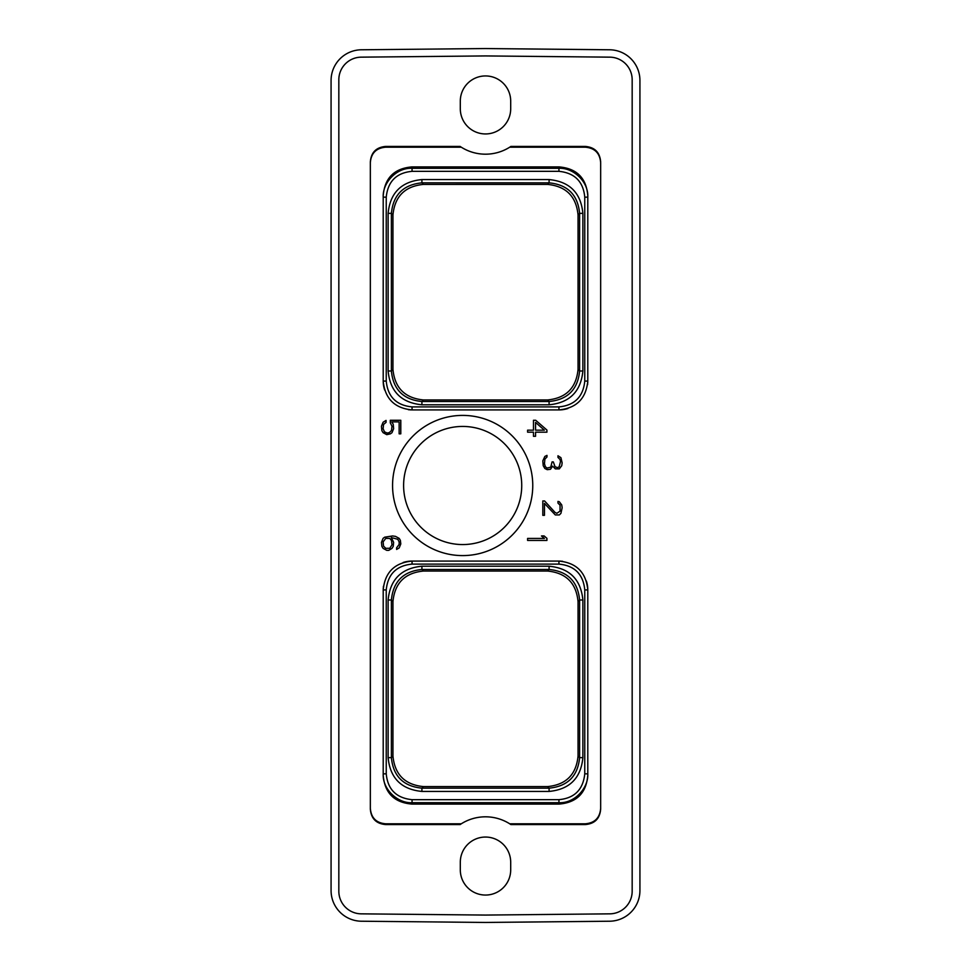 <?xml version="1.0" encoding="UTF-8"?>
<svg xmlns="http://www.w3.org/2000/svg" width="971" height="971" viewBox="0 0 971 971"><rect width="100%" height="100%" fill="white"/><g stroke="black" fill="none" stroke-linecap="round" stroke-linejoin="round"><path stroke-width="1.46" d="M384.71 537.169L383.084 538.359L381.457 542.352L381.87 546.37L383.084 548.36L386.749 550.351L388.764 550.351L391.993 548.372L393.219 546.37L393.631 542.352L391.325 537.57L397.807 539.281L399.142 541.879L399.142 544.428L396.617 547.814L396.617 549.44L399.166 547.947L400.792 543.954L400.38 540.349L399.166 538.359L395.488 536.368L392.575 535.956L384.71 537.169M460.096 824.573L461.274 823.809A45.443 45.443 0 0 1 509.726 823.809L585.21 823.809C594.725 823.02 599.872 817.873 600.661 808.358L600.661 162.643C599.872 153.127 594.725 147.98 585.21 147.191L509.726 147.191A45.443 45.443 0 0 1 461.274 147.191L385.79 147.191C376.275 147.98 371.128 153.127 370.339 162.643L370.339 808.358C371.128 817.873 376.275 823.02 385.79 823.809L461.274 823.809A45.443 45.443 0 0 0 460.096 824.573L385.79 824.573C376.275 823.784 371.128 818.638 370.339 809.122L370.339 161.878C371.128 152.362 376.275 147.216 385.79 146.427L460.096 146.427A45.443 45.443 0 0 0 461.274 147.191L460.096 146.427M384.625 389.99A28.851 28.851 0 0 1 383.205 381.081L383.205 195.754C384.674 177.984 394.287 168.371 412.056 166.903L558.944 166.903C576.713 168.371 586.326 177.984 587.795 195.754L587.795 381.081A28.851 28.851 0 0 1 587.795 381.118M567.865 408.512A28.851 28.851 0 0 1 558.944 409.92L412.056 409.92A28.851 28.851 0 0 1 411.971 409.92M411.158 409.908A28.851 28.851 0 0 1 410.248 409.871M409.349 409.798A28.851 28.851 0 0 1 408.451 409.701M587.783 381.979A28.851 28.851 0 0 1 587.734 382.877M587.661 383.776A28.851 28.851 0 0 1 587.564 384.686M403.135 562.488A28.851 28.851 0 0 1 412.056 561.08L558.944 561.08A28.851 28.851 0 0 1 559.029 561.08M586.375 581.01A28.851 28.851 0 0 1 587.795 589.919L587.795 775.246C586.326 793.016 576.713 802.629 558.944 804.097L412.056 804.097C394.287 802.629 384.674 793.016 383.205 775.246L383.205 589.919A28.851 28.851 0 0 1 383.205 589.883M383.217 589.021A28.851 28.851 0 0 1 383.266 588.123M383.339 587.224A28.851 28.851 0 0 1 383.436 586.314M559.842 561.092A28.851 28.851 0 0 1 560.753 561.129M561.651 561.202A28.851 28.851 0 0 1 562.549 561.299M462.669 555.594A70.094 70.094 0 0 1 392.563 485.5A70.094 70.094 0 0 1 462.669 415.406A70.094 70.094 0 0 1 532.763 485.5A70.094 70.094 0 0 1 462.669 555.594M527.593 540.446L546.916 540.446L546.916 538.31L544.124 535.956L541.466 535.956L544.403 538.432L527.593 538.432L527.593 540.446M544.585 500.951L542.813 500.951L542.813 515.334L544.464 515.334L544.464 503.427L555.303 514.933L559.308 514.946L560.922 513.368L562.148 507.748L561.736 504.92L559.308 501.752L557.973 501.424L557.973 503.075L560.061 505.163L560.061 511.122L556.844 513.319L555.072 512.457L544.585 500.951M544.852 468.495L547.256 469.673L550.496 469.272L552.633 466.141L555.303 468.859L559.308 468.872L561.736 465.704L562.148 462.876L560.922 457.669L557.973 455.763L557.973 457.402L560.061 459.501L560.498 461.626L559.162 466.76L557.803 467.658L555.084 466.784L553.3 461.88L552.074 461.88L550.739 467.185L547.159 468.058L545.338 466.735L544.464 463.737L544.889 459.101L546.989 456.977L546.989 455.375L544.852 456.455L542.813 460.861L543.214 465.692L544.852 468.495M546.916 430.044L535.701 420.273L533.48 420.273L533.48 430.165L527.593 430.165L527.593 432.18L533.48 432.18L533.48 436.307L535.555 436.307L535.555 432.18L546.916 432.18L546.916 430.044M390.293 422.858L391.981 426.196L391.544 430.444L389.322 432.617L387.089 433.054L384.431 431.755L383.108 428.733L383.545 424.485L386.057 422.373L386.057 420.407L383.084 422.264L381.457 426.257L381.87 430.675L383.084 432.665L386.749 434.656L390.378 433.855L392.005 432.665L393.631 428.684L393.219 424.254L391.762 421.875L399.142 421.875L399.142 433.831L400.792 433.831L400.792 420.273L390.293 420.273L390.293 422.858M510.904 824.573A45.443 45.443 0 0 0 509.726 823.809L510.904 824.573L585.21 824.573C594.725 823.784 599.872 818.638 600.661 809.122L600.661 162.643M460.303 862.248A25.197 25.197 0 0 1 485.5 837.051A25.197 25.197 0 0 1 510.697 862.248L510.697 869.858A25.197 25.197 0 0 1 485.5 895.056A25.197 25.197 0 0 1 460.303 869.858L460.303 862.248M460.303 108.752L460.303 101.142A25.197 25.197 0 0 1 485.5 75.944A25.197 25.197 0 0 1 510.697 101.142L510.697 108.752A25.197 25.197 0 0 1 485.5 133.949A25.197 25.197 0 0 1 460.303 108.752M600.661 161.878C599.872 152.362 594.725 147.216 585.21 146.427L510.904 146.427A45.443 45.443 0 0 1 509.726 147.191L510.904 146.427M632.17 79.768A22.6 22.6 0 0 0 609.788 57.155L485.5 55.93L361.212 57.155A22.6 22.6 0 0 0 338.83 79.768L338.83 891.232A22.6 22.6 0 0 0 361.212 913.845L485.5 915.07L609.788 913.845A22.6 22.6 0 0 0 632.17 891.232L632.17 79.768M361.443 49.776A30.671 30.671 0 0 0 331.075 80.447L331.075 890.553A30.671 30.671 0 0 0 361.443 921.224L485.5 922.45L609.557 921.224A30.671 30.671 0 0 0 639.925 890.553L639.925 80.447A30.671 30.671 0 0 0 609.557 49.776L485.5 48.55L361.443 49.776M392.952 214.931L392.952 369.429C394.76 387.963 404.943 398.134 423.465 399.955L547.535 399.955C566.057 398.134 576.24 387.963 578.048 369.429L578.048 214.931C576.24 196.397 566.057 186.226 547.535 184.405L423.465 184.405C404.943 186.226 394.76 196.397 392.952 214.931L391.386 213.365C393.194 194.831 403.366 184.66 421.912 182.839L549.088 182.851C567.634 184.648 577.806 194.831 579.614 213.365L579.614 370.995C577.806 389.529 567.634 399.7 549.088 401.509L421.912 401.509C403.366 399.712 393.194 389.529 391.386 370.995L391.386 213.365L388.121 213.365C390.124 192.828 401.387 181.565 421.912 179.574L421.912 182.839L423.465 184.405M412.056 171.333C396.484 172.789 387.866 181.395 386.24 197.149L386.24 381.081C387.757 396.751 396.362 405.356 412.056 406.898L558.944 406.898C574.614 405.368 583.219 396.763 584.76 381.081L584.76 197.149C583.304 181.565 574.698 172.959 558.944 171.321L412.056 171.333L412.056 168.299C396.447 167.51 382.489 182.827 383.205 197.149L383.205 381.081C384.929 398.608 394.542 408.221 412.056 409.92L558.944 409.92C576.471 408.208 586.083 398.596 587.795 381.081L587.795 197.149C588.608 181.528 573.181 167.558 558.944 168.299L412.056 168.299L412.056 166.903M421.912 179.574L549.088 179.574C569.625 181.577 580.889 192.841 582.879 213.365L582.879 370.995C580.876 391.531 569.613 402.795 549.088 404.786L421.912 404.786C401.375 402.783 390.111 391.519 388.121 370.995L388.121 213.365M383.205 195.754L383.205 197.149L386.24 197.149M587.795 195.754L587.795 197.149L584.76 197.149M392.952 369.429L391.386 370.995L388.121 370.995M423.465 399.955L421.912 401.509L421.912 404.786M547.535 399.955L549.088 401.509L549.088 404.786M578.048 369.429L579.614 370.995L582.879 370.995M578.048 214.931L579.614 213.365L582.879 213.365M547.535 184.405L549.088 182.851L549.088 179.574M392.952 756.069C394.76 774.603 404.943 784.774 423.465 786.595L547.535 786.595C566.057 784.774 576.24 774.603 578.048 756.069L578.048 601.571C576.24 583.037 566.057 572.866 547.535 571.045L423.465 571.045C404.943 572.866 394.76 583.037 392.952 601.571L392.952 756.069L391.386 757.635L391.386 600.005C393.194 581.471 403.366 571.288 421.912 569.492L549.088 569.492C567.634 571.3 577.806 581.471 579.614 600.005L579.614 757.635C577.806 776.169 567.634 786.352 549.088 788.161L421.912 788.161C403.366 786.34 393.194 776.169 391.386 757.635L388.121 757.635L388.121 600.005C390.111 579.481 401.375 568.217 421.912 566.214L549.088 566.214C569.613 568.205 580.876 579.469 582.879 600.005L582.879 757.635C580.889 778.159 569.625 789.423 549.088 791.426L421.912 791.426C401.387 789.435 390.124 778.172 388.121 757.635M392.952 601.571L391.386 600.005L388.121 600.005M386.24 589.919L386.24 773.851C387.696 789.435 396.302 798.041 412.056 799.679L558.944 799.667C574.516 798.211 583.134 789.605 584.76 773.851L584.76 589.919C583.243 574.249 574.638 565.644 558.944 564.102L412.056 564.102C396.386 565.632 387.781 574.237 386.24 589.919L383.205 589.919L383.205 773.851C382.392 789.472 397.819 803.442 412.056 802.701L558.944 802.701C574.553 803.49 588.511 788.173 587.795 773.851L587.795 589.919C586.071 572.392 576.458 562.779 558.944 561.08L412.056 561.08C394.529 562.792 384.917 572.405 383.205 589.919M383.205 775.246L383.205 773.851L386.24 773.851M587.795 775.246L587.795 773.851L584.76 773.851M423.465 786.595L421.912 788.161L421.912 791.426M547.535 786.595L549.088 788.149L549.088 791.426M578.048 756.069L579.614 757.635L582.879 757.635M578.048 601.571L579.614 600.005L582.879 600.005M547.535 571.045L549.088 569.492L549.088 566.214M423.465 571.045L421.912 569.492L421.912 566.214M462.669 544.561A59.061 59.061 0 0 1 403.608 485.5A59.061 59.061 0 0 1 462.669 426.439A59.061 59.061 0 0 1 521.73 485.5A59.061 59.061 0 0 1 462.669 544.561M370.339 162.643L370.339 161.878M370.339 809.122L370.339 808.358M600.661 808.358L600.661 809.122M535.555 422.421L544.391 430.165L535.555 430.165L535.555 422.421M389.772 548.299L385.766 548.312L383.545 546.139L383.108 541.879L385.766 538.407L389.772 538.42L391.544 540.58L391.981 544.84L389.772 548.299M386.24 381.081L383.205 381.081M412.056 406.898L412.056 409.92M558.944 406.898L558.944 409.92M584.76 381.081L587.795 381.081M558.944 171.333L558.944 166.903M412.056 799.667L412.056 804.097M558.944 799.667L558.944 804.097M584.76 589.919L587.795 589.919M558.944 564.102L558.944 561.08M412.056 564.102L412.056 561.08M585.21 146.427L585.21 147.191M385.79 147.191L385.79 146.427M385.79 824.573L385.79 823.809M585.21 823.809L585.21 824.573"/></g></svg>
